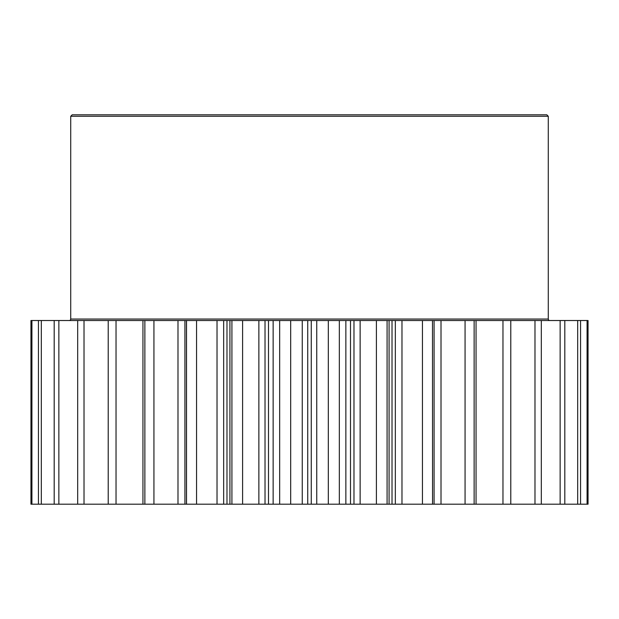 <?xml version="1.0" encoding="UTF-8"?>
<svg xmlns="http://www.w3.org/2000/svg" width="619" height="619" viewBox="0 0 619 619"><rect width="100%" height="100%" fill="white"/><g stroke="black" fill="none" stroke-linecap="round" stroke-linejoin="round"><path stroke-width="0.93" d="M432.534 504.191L432.48 320.518L432.534 504.191L434.081 504.191L434.081 320.518L588.05 320.518L588.05 504.191L587.083 504.191L587.083 320.518M389.08 320.518L389.08 504.191L387.084 504.191L387.084 320.518L432.48 320.518M549.749 320.518A1.47 1.47 0 0 1 548.279 319.048L548.279 116.271L70.721 116.271L70.721 319.048L548.279 319.048M69.251 320.518A1.47 1.47 0 0 0 70.721 319.048M70.721 116.271L72.191 114.809L546.809 114.809L548.279 116.271M242.594 320.518L242.594 504.191L229.92 504.191L229.92 320.518L279.664 320.518L279.664 504.191L290.682 504.191L290.682 320.518L279.664 320.518M184.919 504.191L153.93 504.191L153.93 320.518L184.919 320.518L184.919 504.191L186.466 504.191L186.466 320.518L229.92 320.518M231.916 504.191L231.916 320.518M265.025 320.518L265.025 504.191L268.499 504.191L268.499 320.518M265.025 504.191L258.866 504.191L258.866 320.518M242.594 504.191L258.866 504.191M229.92 504.191L226.98 504.191L226.98 320.518M223.668 320.518L223.668 504.191L226.98 504.191M223.668 504.191L217.021 504.191L217.021 320.518M186.466 504.191L217.021 504.191M153.93 504.191L142.95 504.191L142.95 320.518L153.93 320.518M31.917 504.191L31.917 320.518L30.95 320.518L30.95 504.191L142.95 504.191M476.05 320.518L476.05 504.191L587.083 504.191M476.05 504.191L465.07 504.191L465.07 320.518M441.014 320.518L441.014 504.191L465.07 504.191M441.014 504.191L434.081 504.191M432.48 504.191L422.452 504.191L422.452 320.518M401.979 320.518L401.979 504.191L422.452 504.191M401.979 504.191L395.332 504.191L395.332 320.518M392.02 320.518L392.02 504.191L395.332 504.191M392.02 504.191L389.08 504.191M387.084 504.191L376.406 504.191L376.406 320.518L360.134 320.518L360.134 504.191L376.406 504.191M360.134 504.191L353.975 504.191L353.975 320.518L360.134 320.518M350.501 504.191L339.336 504.191L339.336 320.518L350.501 320.518L350.501 504.191L353.975 504.191M339.336 504.191L328.318 504.191L328.318 320.518L316.75 320.518L316.75 504.191L328.318 504.191M316.75 504.191L311.264 504.191L311.264 320.518L316.75 320.518M290.682 320.518L307.736 320.518L307.736 504.191L311.264 504.191M307.736 504.191L302.25 504.191L302.25 320.518M290.682 504.191L302.25 504.191M273.141 320.518L273.141 504.191L279.664 504.191M273.141 504.191L268.499 504.191M307.736 320.518L311.264 320.518M339.336 320.518L328.318 320.518M350.501 320.518L353.975 320.518M387.084 320.518L376.406 320.518M432.534 320.518L434.081 320.518M31.917 320.518L142.95 320.518M184.919 320.518L186.466 320.518M196.548 504.191L196.548 320.518M186.52 504.191L186.52 320.518M144.869 504.191L144.869 320.518M116.032 504.191L116.032 320.518M108.217 504.191L108.217 320.518M84.022 504.191L84.022 320.518M77.677 504.191L77.677 320.518M58.859 504.191L58.859 320.518M54.186 504.191L54.186 320.518M41.311 504.191L41.311 320.518M38.448 504.191L38.448 320.518M580.552 504.191L580.552 320.518M577.689 504.191L577.689 320.518M564.814 504.191L564.814 320.518M560.141 504.191L560.141 320.518M541.323 504.191L541.323 320.518M534.978 504.191L534.978 320.518M510.783 504.191L510.783 320.518M502.968 504.191L502.968 320.518M474.131 504.191L474.131 320.518M345.859 504.191L345.859 320.518M177.986 504.191L177.986 320.518"/></g></svg>
